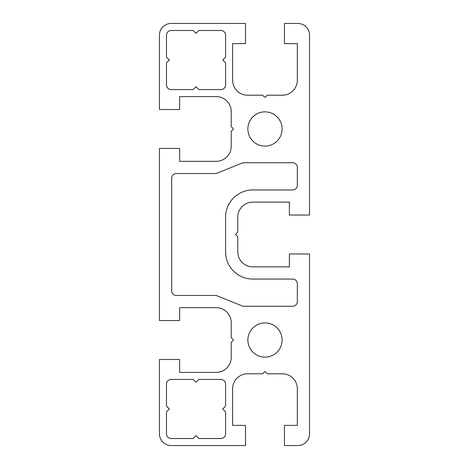 <?xml version="1.0" encoding="UTF-8"?>
<svg xmlns="http://www.w3.org/2000/svg" width="469" height="469" viewBox="0 0 469 469"><rect width="100%" height="100%" fill="white"/><g stroke="black" fill="none" stroke-linecap="round" stroke-linejoin="round"><path stroke-width="0.7" d="M245.522 445.55L171.185 445.55A11.725 11.725 0 0 1 159.46 433.825L159.46 359.489L179.627 359.489L179.627 372.386L216.209 372.386A15.008 15.008 0 0 0 231.217 357.378L231.217 342.563A0.469 0.469 0 0 1 231.352 342.235L233.228 340.359A0.469 0.469 0 0 0 233.228 339.691L231.352 337.815A0.469 0.469 0 0 1 231.217 337.487L231.217 322.672A15.008 15.008 0 0 0 216.209 307.664L179.627 307.664L179.627 320.562L159.46 320.562L159.46 148.439L179.627 148.439L179.627 161.336L216.209 161.336A15.008 15.008 0 0 0 231.217 146.328L231.217 131.513A0.469 0.469 0 0 1 231.352 131.185L233.228 129.309A0.469 0.469 0 0 0 233.228 128.641L231.352 126.765A0.469 0.469 0 0 1 231.217 126.437L231.217 111.622A15.008 15.008 0 0 0 216.209 96.614L179.627 96.614L179.627 109.512L159.46 109.512L159.46 35.175A11.725 11.725 0 0 1 171.185 23.45L245.522 23.45L245.522 43.617L232.624 43.617L232.624 80.199A15.008 15.008 0 0 0 247.632 95.207L262.447 95.207A0.469 0.469 0 0 1 262.775 95.342L264.651 97.218A0.469 0.469 0 0 0 265.319 97.218L267.195 95.342A0.469 0.469 0 0 1 267.523 95.207L282.338 95.207A15.008 15.008 0 0 0 297.346 80.199L297.346 43.617L284.449 43.617L284.449 23.45L297.815 23.45A11.725 11.725 0 0 1 309.54 35.175L309.54 215.037L289.373 215.037L289.373 202.139L252.791 202.139A15.008 15.008 0 0 0 237.783 217.147L237.783 231.962A0.469 0.469 0 0 1 237.648 232.29L235.772 234.166A0.469 0.469 0 0 0 235.772 234.834L237.648 236.71A0.469 0.469 0 0 1 237.783 237.038L237.783 251.853A15.008 15.008 0 0 0 252.791 266.861L289.373 266.861L289.373 253.964L309.54 253.964L309.54 433.825A11.725 11.725 0 0 1 297.815 445.55L284.449 445.55L284.449 425.383L297.346 425.383L297.346 388.801A15.008 15.008 0 0 0 282.338 373.793L267.523 373.793A0.469 0.469 0 0 1 267.195 373.658L265.319 371.782A0.469 0.469 0 0 0 264.651 371.782L262.775 373.658A0.469 0.469 0 0 1 262.447 373.793L247.632 373.793A15.008 15.008 0 0 0 232.624 388.801L232.624 425.383L245.522 425.383L245.522 445.55M264.985 111.857A17.119 17.119 0 0 0 250.159 137.534A17.119 17.119 0 0 0 279.811 137.534A17.119 17.119 0 0 0 264.985 111.857M171.654 178.22L171.654 290.78A4.69 4.69 0 0 0 176.344 295.47L215.3 295.47A4.69 4.69 0 0 1 217.053 295.81L242.098 305.917A4.69 4.69 0 0 0 243.851 306.257L292.656 306.257A4.69 4.69 0 0 0 297.346 301.567L297.346 283.745A4.69 4.69 0 0 0 292.656 279.055L252.791 279.055A27.202 27.202 0 0 1 225.589 251.853L225.589 217.147A27.202 27.202 0 0 1 252.791 189.945L292.656 189.945A4.69 4.69 0 0 0 297.346 185.255L297.346 167.433A4.69 4.69 0 0 0 292.656 162.743L243.851 162.743A4.69 4.69 0 0 0 242.098 163.083L217.053 173.19A4.69 4.69 0 0 1 215.3 173.53L176.344 173.53A4.69 4.69 0 0 0 171.654 178.22M193.228 379.421L171.185 379.421A4.69 4.69 0 0 0 166.495 384.111L166.495 406.154L169.309 408.968L166.495 411.782L166.495 433.825A4.69 4.69 0 0 0 171.185 438.515L193.228 438.515L196.042 435.701L198.856 438.515L220.899 438.515A4.69 4.69 0 0 0 225.589 433.825L225.589 411.782L222.775 408.968L225.589 406.154L225.589 384.111A4.69 4.69 0 0 0 220.899 379.421L198.856 379.421L196.042 382.235L193.228 379.421M264.985 322.906A17.119 17.119 0 0 0 250.159 348.584A17.119 17.119 0 0 0 279.811 348.584A17.119 17.119 0 0 0 264.985 322.906M166.495 84.889A4.69 4.69 0 0 0 171.185 89.579L193.228 89.579L196.042 86.765L198.856 89.579L220.899 89.579A4.69 4.69 0 0 0 225.589 84.889L225.589 62.846L222.775 60.032L225.589 57.218L225.589 35.175A4.69 4.69 0 0 0 220.899 30.485L198.856 30.485L196.042 33.299L193.228 30.485L171.185 30.485A4.69 4.69 0 0 0 166.495 35.175L166.495 57.218L169.309 60.032L166.495 62.846L166.495 84.889"/></g></svg>
